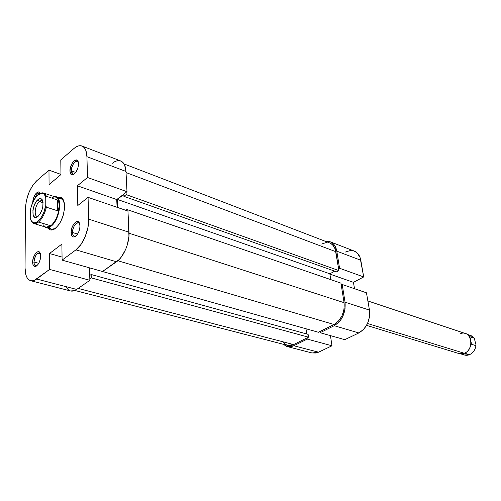 <?xml version="1.0" encoding="UTF-8"?>
<svg xmlns="http://www.w3.org/2000/svg" width="501" height="501" viewBox="0 0 501 501"><rect width="100%" height="100%" fill="white"/><g stroke="black" fill="none" stroke-linecap="round" stroke-linejoin="round"><path stroke-width="0.75" d="M330.353 241.851L354.22 251.064C357.695 252.517 359.887 255.579 360.801 260.251L336.804 251.176C335.927 246.398 333.76 243.286 330.297 241.833L325.606 241.394L328.963 241.444L331.217 242.252L333.203 243.699L334.837 245.715L336.804 251.176L339.565 268.254L363.701 276.947L360.801 260.251L336.804 251.176L339.565 268.254L338.62 268.774L339.565 268.254L363.701 276.947L360.031 257.382L357.144 252.911L354.169 251.045M334.23 325.713L358.854 332.946L344.788 339.665L320.095 332.714L334.23 325.713L320.095 332.714L319.92 331.524L320.095 332.714L344.788 339.665L358.854 332.946L363.757 329.245L367.509 323.583L369.519 316.845L369.456 310.088L366.456 292.803L342.183 284.48L345.045 302.184L345.045 309.111L342.978 316.043L341.256 319.162L339.171 321.88L334.23 325.713L358.854 332.946C366.801 328.049 370.339 320.433 369.456 310.088L366.456 292.803L342.183 284.48L345.045 302.184L369.456 310.088L345.045 302.184C345.84 312.787 342.233 320.627 334.23 325.713M352.879 250.669L350.443 250.487L345.408 252.034M312.023 352.954L316.144 353.023L318.586 352.184L331.981 345.784L330.447 335.626L331.981 345.784L318.586 352.184L293.786 345.746L291.332 346.629L288.908 346.849L286.597 346.398L283.278 344.268L287.267 346.598L293.786 345.746L307.232 339.089L293.786 345.746L318.586 352.184L312.073 352.967L287.267 346.598M354.52 288.714L353.449 282.339L363.701 276.947L353.449 282.339L329.896 274.103L353.449 282.339L354.52 288.714M341.231 284.988L342.183 284.48L341.231 284.988M307.063 337.912L307.232 339.089L331.981 345.784L307.232 339.089L307.063 337.912M340.93 283.121L126.891 209.512L126.947 210.689L126.891 209.512L125.832 210.301L126.891 209.512L340.93 283.121L344.081 302.679L340.93 283.121M129.045 233.222L344.081 302.679L129.045 233.222M308.516 337.186L91.245 277.886L89.817 278.875L91.245 277.886L91.151 274.498L91.245 277.886L308.516 337.186L293.63 344.582L308.516 337.186L308.121 334.361L308.516 337.186M78.156 288.413L293.63 344.582L78.156 288.413M329.771 242.998L332.532 244.757L335.175 248.978L338.914 270.609L126.158 194.613L123.904 196.336L126.158 194.613L126.052 192.428L126.158 194.613L338.914 270.609L335.87 251.702L126.039 172.557L335.87 251.702C335.056 247.256 333.04 244.363 329.821 243.016L124.023 163.921M334.048 324.51C341.469 319.788 344.813 312.511 344.081 302.679L344.074 309.104L342.158 315.536L338.626 320.953L334.048 324.51L117.86 260.752L334.048 324.51L318.436 332.263L334.048 324.51M101.008 271.091L318.436 332.263L101.008 271.091M74.862 290.467L287.561 345.371L293.63 344.582L291.357 345.402L287.518 345.358M305.986 328.762L306.712 333.973L305.986 328.762M286.96 345.189L283.315 342.609M321.648 244.025L326.333 242.509M338.914 270.609L336.653 271.843L123.904 196.336L123.81 194.426L117.303 199.404L117.66 207.502L117.303 199.404L329.852 273.803L330.76 279.621L329.852 273.803L117.303 199.404L123.81 194.426L123.904 196.336L336.653 271.843L338.914 270.609M334.712 271.154L329.852 273.803L334.712 271.154M89.692 267.891L89.904 275.368L91.151 274.498L308.121 334.361L91.151 274.498L89.904 275.368L89.692 267.891M33.999 262.029C34.137 265.098 35.133 266.288 36.993 265.593L35.671 265.793C34.594 265.411 34.037 264.159 33.999 262.029L38.74 263.319L33.999 262.029C34.65 256.38 36.454 253.331 39.41 252.886L40.431 253.725C37.318 252.109 35.176 254.877 33.999 262.029L32.634 262.173L33.999 262.029M40.713 255.973C40.399 260.689 38.903 264.083 36.216 266.169C33.999 267.127 32.809 265.793 32.634 262.173L32.934 264.528L34.406 266.438L36.648 265.881L38.201 264.177L39.523 261.697L40.637 257.357L40.399 253.619L39.516 252.109L37.443 251.871L35.12 254.057L33.323 257.921L32.634 262.173C32.465 255.861 38.126 248.696 40.074 252.842L40.713 255.973M71.33 170.866C71.499 173.571 72.47 174.63 74.248 174.041L72.839 174.154L71.33 170.866L75.726 172.457L71.33 170.866C72.05 164.879 74.054 161.691 77.348 161.297L78.369 162.293C76.666 158.385 71.029 165.299 71.33 170.866L69.952 171.01L71.33 170.866M78.532 163.764C78.212 168.768 76.509 172.375 73.428 174.573C71.311 175.381 70.153 174.191 69.952 171.01L70.735 174.029L71.95 174.843L73.515 174.53L75.995 172.068L77.887 168.023L78.475 165.111L78.419 162.562L77.16 160.226L74.925 160.326L72.463 162.794L70.603 166.802L69.952 171.01C69.614 164.535 76.221 156.594 78.062 161.353L78.532 163.764M72.501 232.508C72.726 235.689 73.879 236.86 75.958 236.015L74.292 236.265C73.177 235.846 72.576 234.593 72.501 232.508L77.592 234.073L72.501 232.508C73.159 226.458 75.163 223.233 78.513 222.826L79.734 223.972C77.893 219.839 72.194 226.615 72.501 232.508L71.073 232.658L72.501 232.508M79.972 225.832C79.715 230.761 78.1 234.355 75.112 236.629C72.683 237.681 71.336 236.353 71.073 232.658L71.887 235.965L73.146 236.967L74.774 236.798L77.342 234.437L78.77 231.806L79.916 227.266L79.853 224.529L78.544 221.899L76.221 221.768L73.672 224.147L71.743 228.231L71.073 232.658C70.729 225.857 77.342 218.092 79.39 222.995L79.972 225.832M49.136 227.385C50.582 229.489 52.542 229.909 55.01 228.644L51.403 229.214M64.604 206.068C63.934 216.77 60.427 224.504 54.083 229.27C51.578 230.566 49.555 230.203 48.027 228.18L50.319 229.89L51.91 230.009L55.448 228.356L58.999 224.41L60.602 221.755L63.139 215.58L64.466 209.099L64.385 203.331L63.809 201.007L61.723 197.914L60.295 197.256L57.853 197.438C60.264 196.68 62.124 197.551 63.414 200.062L64.604 206.068M127.955 211.034L88.063 197.356L88.677 219.144L129.014 232.207L127.955 211.034L88.063 197.356L88.677 219.144L87.875 227.83L85.151 236.766L80.943 244.519L75.927 249.861L62.099 260.125L61.886 244.087L49.505 253.525L49.605 269.406L36.642 279.032L76.697 289.421L89.861 280.291L49.605 269.406L34.331 280.36L32.12 280.867L30.098 280.529L28.344 279.37L26.922 277.448L25.877 274.842L25.05 268.004L25.451 208.579L25.05 268.004C25.131 275.218 27.004 279.452 30.674 280.717L70.578 290.962C72.47 291.425 74.511 290.912 76.697 289.421L89.861 280.291L89.51 267.841L89.861 280.291L49.605 269.406L49.505 253.525L62.061 257.088L49.505 253.525L61.886 244.087L62.099 260.125L102.523 271.504L119.113 259.593L121.574 256.694L125.738 249.248L127.279 245.002L128.945 236.303L127.955 211.034M82.07 146.054L120.728 160.971C123.853 162.311 125.601 165.806 125.983 171.448L86.924 156.681L87.512 177.486L126.991 191.708L125.983 171.448L86.924 156.681C86.667 150.889 85.032 147.338 82.02 146.035C79.571 145.171 76.841 146.029 73.829 148.597L60.784 159.913L73.829 148.597L76.258 146.849L78.626 145.885L80.843 145.741L82.815 146.424L84.475 147.933L85.746 150.2L86.924 156.681L87.512 177.486L77.367 185.79L77.805 205.504L88.063 197.356L77.805 205.504L77.367 185.79L116.739 199.555L126.991 191.708L125.983 171.448L124.636 165.117L123.29 162.875L121.555 161.372L119.507 160.652L117.234 160.746L114.817 161.629L112.356 163.27M56.068 196.843C62.938 198.277 59.275 220.352 51.115 226.183C60.195 219.682 62.969 195.014 54.553 196.68L61.197 198.559L63.809 201.114C62.531 198.646 60.69 197.851 58.291 198.728M25.451 208.579L26.34 200.882L28.77 192.941L32.396 185.909L36.698 180.805L48.973 170.158L49.067 184.631L60.972 174.517L60.784 159.913L60.972 174.517L49.067 184.631L48.973 170.158L36.698 180.805C29.916 187.756 26.165 197.012 25.451 208.579M40.243 193.417L39.454 192.278L38.182 191.989L35.928 193.549L33.943 196.962L32.797 202.329C32.653 196.279 38.327 189.034 40.093 193.079L40.23 193.424L40.093 193.079M66.633 287.724L68.149 289.616L69.977 290.768M70.541 290.949L74.342 290.68L76.697 289.421L36.642 279.032C34.488 280.604 32.502 281.167 30.674 280.717M117.077 207.301L116.739 199.555L117.077 207.301M60.972 174.411L48.973 170.158L60.972 174.411M102.523 271.504L116.526 261.785L75.927 249.861L62.099 260.125L102.523 271.504M34.625 198.916C35.978 194.964 37.619 193.054 39.548 193.192L40.067 193.511C38.082 192.572 36.266 194.375 34.625 198.916M75.927 249.861L116.526 261.785C123.653 257.113 129.715 242.803 129.014 232.207L88.677 219.144C89.153 230.047 82.959 244.914 75.927 249.861M116.739 199.555L77.367 185.79L87.512 177.486L126.991 191.708L116.739 199.555M468.191 335.156C470.664 335.119 472.687 336.127 474.259 338.188L475.931 344.638L474.259 338.188L470.664 335.507L467.114 334.324M366.588 325.368L459.166 353.612L464.333 353.28L367.546 323.508L464.333 353.28C472.43 350.368 473.307 335.632 465.561 333.585L367.872 300.963M471.115 342.026L471.378 344.218L471.115 342.026M475.95 345.69L471.378 344.218L475.95 345.69C475.186 350.011 473.032 353.005 469.493 354.683C473.032 353.005 475.186 350.011 475.95 345.69L475.931 344.638L475.95 345.69M464.577 353.174L469.493 354.683L464.577 353.174M30.279 210.633C31.588 203.757 34.143 198.528 37.938 194.952L41.664 193.261L43.75 193.981L44.589 194.889L45.748 197.695L45.785 205.341L43.812 212.437L41.715 216.695L39.241 220.052L36.648 222.162L34.2 222.826L32.152 221.993L31.344 221.035L30.248 218.185L30.279 210.633L31.394 205.986L34.243 199.536L36.661 196.198L39.667 193.787C42.673 192.478 44.702 193.781 45.748 197.695L46.33 196.26L57.377 199.924L58.799 202.417L59.3 205.134C58.855 213.914 56.031 220.809 50.826 225.813L38.533 222.031L33.786 223.496L30.937 220.296L31.394 221.329C33.06 224.135 35.439 224.367 38.533 222.031L50.826 225.813C56.031 220.809 58.855 213.914 59.3 205.134L58.861 207.953L57.496 210.764L57.377 199.924L57.496 210.764L46.38 207.182L45.785 205.341L45.748 197.695L46.33 196.26L57.377 199.924L58.799 202.417L59.3 205.134L58.861 207.953L57.496 210.764L46.38 207.182C44.783 213.852 42.165 218.799 38.533 222.031C42.165 218.799 44.783 213.852 46.38 207.182L45.785 205.341C44.126 217.484 34.256 227.548 31.093 220.615L30.248 218.185L30.279 210.633M52.298 197.482C56.544 195.797 58.88 198.352 59.3 205.134C59.162 200.644 57.959 197.951 55.68 197.056L43.524 192.998L46.33 196.26C45.084 193.092 43.086 192.127 40.324 193.38L39.347 193.956L43.524 192.998M33.786 223.496L46.036 227.235L50.826 225.813C47.651 228.149 45.222 227.855 43.524 224.93M39.397 201.521C34.632 205.153 33.554 218.217 38.226 216.213L36.955 216.269C33.536 215.568 35.371 204.583 39.397 201.521L43.099 202.723L39.397 201.521L41.921 200.726L42.923 201.508C42.034 200.356 40.857 200.356 39.397 201.521L37.938 199.655L39.397 201.521M37.938 216.457L36.993 217.096C31.012 220.584 31.951 204.251 37.938 199.655L35.972 201.941L34.312 205.141L32.909 210.577L33.185 215.173L33.655 216.238L35.07 217.396L36.93 217.127L39.93 214.177L41.621 210.946L42.748 207.257L43.036 202.135L42.247 199.755L40.806 198.646L39.911 198.628L37.938 199.655C39.88 198.127 41.376 198.264 42.428 200.074C43.894 205.848 42.397 211.309 37.938 216.457M44.902 226.89C46.612 228.281 48.685 228.043 51.115 226.183L46.23 227.636L44.902 226.89M470.257 338.181L469.694 336.672L474.259 338.188L469.694 336.672L470.257 338.175M460.857 353.913L464.433 355.002L469.493 354.683C466.826 355.716 464.402 355.441 462.216 353.856M460.1 333.91C470.909 328.587 475.537 349.059 464.333 353.28M36.849 265.724L36.216 266.169M74.117 174.141L73.428 174.573M75.876 236.084L75.112 236.629M55.01 228.644L54.083 229.27M53.081 229.727L46.23 227.636M63.809 201.114L63.414 200.062M79.709 223.872L79.39 222.995M78.325 162.13L78.062 161.353M40.374 253.544L40.074 252.842M37.8 216.57L36.993 217.096M42.785 200.97L42.428 200.074M40.324 193.38L39.667 193.787M31.093 220.615L31.394 221.329"/></g></svg>
